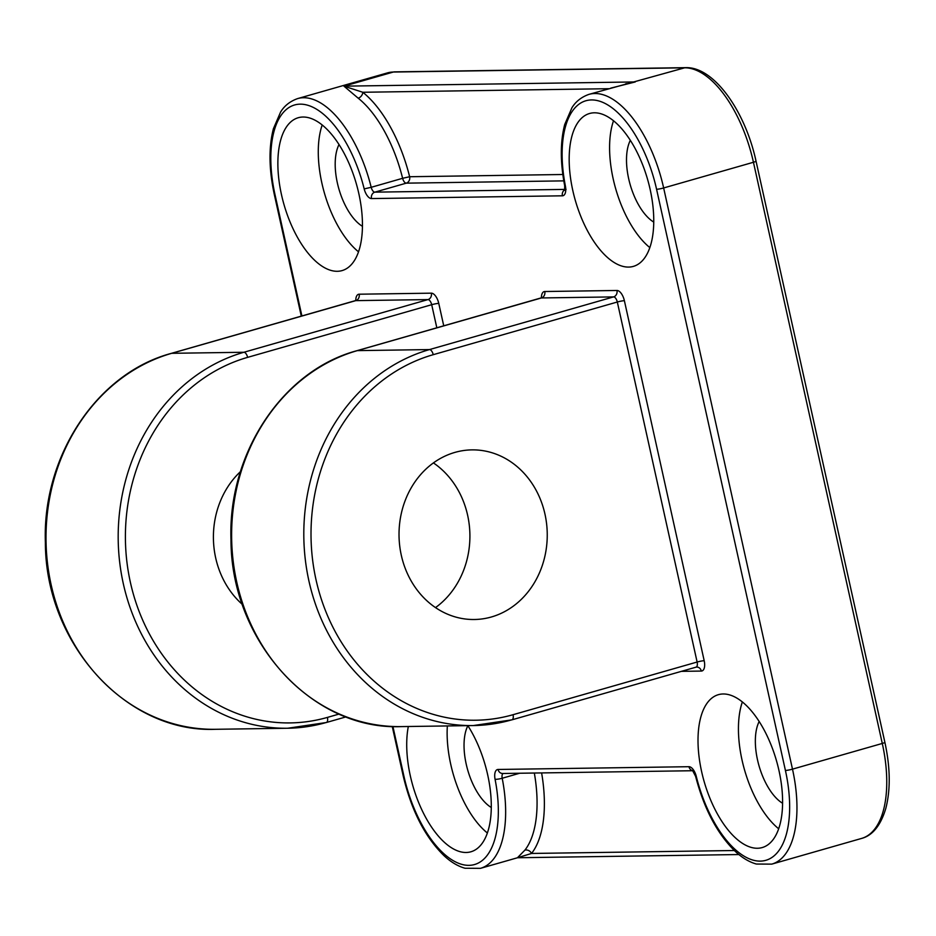 <?xml version="1.0" encoding="UTF-8"?>
<svg xmlns="http://www.w3.org/2000/svg" width="936" height="936" viewBox="0 0 936 936"><rect width="100%" height="100%" fill="white"/><g stroke="black" fill="none" stroke-linecap="round" stroke-linejoin="round"><path stroke-width="1.4" d="M435.509 607.604A84.825 74.12 89.2 0 0 433.415 462.899M491.377 616.988A84.825 74.12 89.2 0 0 546.601 523.809A84.825 74.12 89.2 0 0 471.908 449.877A84.825 74.12 89.2 0 0 454.896 452.404A84.825 74.12 89.2 0 0 399.672 545.583A84.825 74.12 89.2 0 0 474.365 619.503A84.825 74.12 89.2 0 0 491.377 616.988M650.134 189.376A79.525 37.639 -106 0 0 589.586 113.49A79.525 37.639 -106 0 0 572.797 190.499A79.525 37.639 -106 0 0 633.344 266.397A79.525 37.639 -106 0 0 650.134 189.376M613.525 120.732A79.525 37.639 -106 0 0 613.197 178.94A79.525 37.639 -106 0 0 649.818 247.584M778.974 770.562A79.525 37.639 -106 0 0 718.427 694.664A79.525 37.639 -106 0 0 701.637 771.685A79.525 37.639 -106 0 0 762.185 847.571A79.525 37.639 -106 0 0 778.974 770.562M742.365 701.918A79.525 37.639 -106 0 0 742.049 760.114A79.525 37.639 -106 0 0 778.658 828.758M408.318 726.5A79.525 37.639 -106 0 0 410.331 775.897A79.525 37.639 -106 0 0 470.878 851.795A79.525 37.639 -106 0 0 487.668 774.774A79.525 37.639 -106 0 0 467.836 725.634M447.349 725.938A79.525 37.639 -106 0 0 450.742 764.338A79.525 37.639 -106 0 0 487.352 832.981M358.827 193.6A79.525 37.639 -106 0 0 298.28 117.714A79.525 37.639 -106 0 0 281.49 194.723A79.525 37.639 -106 0 0 342.026 270.609A79.525 37.639 -106 0 0 358.827 193.6M322.206 124.956A79.525 37.639 -106 0 0 321.89 183.152A79.525 37.639 -106 0 0 358.511 251.807M630.337 140.295A47.713 22.581 -106 0 0 628.676 178.718A47.713 22.581 -106 0 0 653.737 222.089M759.178 721.48A47.713 22.581 -106 0 0 757.516 759.892A47.713 22.581 -106 0 0 782.578 803.263M467.871 725.692A47.713 22.581 -106 0 0 466.21 764.115A47.713 22.581 -106 0 0 491.271 807.487M339.031 144.518A47.713 22.581 -106 0 0 337.358 182.929A47.713 22.581 -106 0 0 362.431 226.301M608.739 88.709L362.782 92.266A5.3 3.896 -51.6 0 1 358.184 98.186L343.957 86.159L393.342 72.037A98.069 46.414 -106 0 0 387.457 72.891L394.407 71.873A5.3 4.633 89.2 0 0 393.342 72.037L684.661 67.813A98.069 46.414 -106 0 1 753.445 162.267A5.3 0.597 -12.5 0 0 756.042 161.167C745.267 111.267 713.969 66.596 685.714 67.661A5.3 4.633 89.2 0 0 684.661 67.813L588.978 94.361A98.069 46.414 74 0 1 663.647 187.96L753.445 162.267L882.285 743.453A5.3 0.597 -12.5 0 0 884.883 742.342C890.312 767.462 890.639 789.399 885.877 808.154C879.653 829.237 869.755 836.281 861.576 838.434A98.069 46.414 -106 0 0 882.285 743.453L792.488 769.146A98.069 46.414 74 0 1 771.779 864.127L861.576 838.434M519.691 773.241L502.199 778.249A98.069 46.414 74 0 1 480.472 868.339L517.421 857.774L524.885 850.145A5.3 4.423 -141.8 0 1 531.543 853.457L734.339 850.52M242.389 604.457A84.825 74.12 -90.8 0 1 240.458 471.639M610.81 88.113L635.263 81.947L343.957 86.159L362.782 92.266A103.381 48.929 74 0 1 409.629 176.728L402.62 178.308A98.069 46.414 -106 0 0 358.184 98.186M517.421 857.774L531.543 853.457A103.381 48.929 74 0 0 541.616 772.914M301.907 316.017L275.044 194.817A92.769 43.91 -106 0 1 299.052 104.2A92.769 43.91 -106 0 1 364.186 188.896A10.6 5.019 -106 0 0 371.498 198.572L562.396 195.811A10.6 5.019 -106 0 0 565.391 185.983A5.3 0.831 168.9 0 1 564.677 185.714L564.677 190.3L566.069 189.341M392.909 726.488L403.884 775.991A92.769 43.91 -106 0 0 467.789 865.332A92.769 43.91 -106 0 0 495.074 779.302A10.6 5.019 -106 0 1 498.057 769.462L688.966 766.701A10.6 5.019 -106 0 1 696.279 776.389A92.769 43.91 -106 0 0 761.413 861.073A92.769 43.91 -106 0 0 785.421 770.468L656.581 189.283A92.769 43.91 -106 0 0 592.675 99.953A92.769 43.91 -106 0 0 565.391 185.983M541.406 297.882A10.6 5.019 74 0 1 544.764 291.517L616.941 290.476A10.6 5.019 74 0 1 624.382 300.69L704.188 660.711A10.6 5.019 74 0 1 701.321 671.065L681.35 671.358M355.785 300.573A10.6 5.019 74 0 1 359.143 294.208L431.332 293.167A10.6 5.019 74 0 1 438.762 303.381L443.746 325.845M387.457 72.891L297.66 98.584A98.069 46.414 74 0 1 371.194 187.305L402.62 178.308A5.3 2.504 74 0 0 406.282 183.152L374.845 192.149L564.888 189.4M524.885 850.145A98.069 46.414 -106 0 0 534.327 773.031M656.581 189.283A5.3 0.597 -12.5 0 0 663.647 187.96L792.488 769.146A5.3 0.597 167.5 0 1 785.421 770.468M513.045 714.706L697.121 662.033L617.315 302.012L433.228 354.685A185.55 162.127 89.2 0 0 315.994 579.653A185.55 162.127 89.2 0 0 513.045 714.706A5.3 2.504 74 0 1 511.922 719.842A5.3 2.504 74 0 1 511.606 719.889A190.85 166.76 -90.8 0 1 473.323 725.564A190.85 166.76 -90.8 0 1 305.265 559.225A190.85 166.76 -90.8 0 1 429.507 349.573L357.33 350.626A190.85 166.76 89.2 0 0 233.076 560.278A190.85 166.76 89.2 0 0 401.135 726.605L473.323 725.564L511.922 719.842L696.01 667.169A5.3 2.504 -106 0 0 697.121 662.033A5.3 0.597 167.5 0 1 704.188 660.711M436.831 327.834L431.695 304.703L247.619 357.365A185.55 162.127 89.2 0 0 130.385 582.344A185.55 162.127 89.2 0 0 327.436 717.397L339.16 714.039M247.619 357.365A5.3 2.504 74 0 0 243.898 352.264L427.974 299.59L355.797 300.631L171.721 353.305A190.85 166.76 89.2 0 0 47.467 562.957A190.85 166.76 89.2 0 0 215.526 729.296L287.703 728.243A190.85 166.76 -90.8 0 1 119.644 561.916A190.85 166.76 -90.8 0 1 243.898 352.264L171.721 353.305A5.3 2.504 -106 0 0 171.393 353.352A5.3 2.504 -106 0 0 171.101 353.492M346.109 716.859L326.313 722.522A5.3 2.504 -106 0 1 325.997 722.569A190.85 166.76 -90.8 0 1 287.703 728.243L326.313 722.522A5.3 2.504 -106 0 0 327.436 717.397M433.228 354.685A5.3 2.504 -106 0 0 429.507 349.573L613.595 296.899L541.406 297.952L357.33 350.626A5.3 2.504 -106 0 0 357.014 350.672A5.3 2.504 -106 0 0 356.71 350.801M563.788 180.87L406.282 183.152A5.3 4.633 89.2 0 0 409.629 176.728L562.828 174.505M771.779 864.127L756.393 864.045C749.057 861.997 741.897 857.668 734.889 851.046C717.046 833.414 703.954 808.517 695.623 776.377L696.279 776.389M562.396 195.811A5.3 4.633 -90.8 0 1 564.817 189.774M692.734 770.656A5.3 4.633 -90.8 0 1 688.966 766.701M371.498 198.572A5.3 4.633 -90.8 0 1 374.845 192.149A5.3 2.504 74 0 1 371.194 187.305L364.186 188.896M692.827 770.726L502.632 773.487A5.3 4.633 -90.8 0 1 498.057 769.462M495.074 779.302A5.3 0.831 168.9 0 0 502.199 778.249A5.3 2.504 74 0 1 503.123 773.475M275.044 194.817A5.3 0.597 167.5 0 1 274.353 194.676C268.913 169.486 268.597 147.502 273.406 128.723L280.66 111.91C281.794 110.214 286.1 102.644 297.66 98.584M480.472 868.339L465.016 868.245C457.903 866.245 450.93 862.091 444.109 855.761C424.979 837.03 411.349 810.389 403.194 775.85A5.3 0.597 -12.5 0 0 403.884 775.991M544.764 291.517A5.3 4.633 89.2 0 1 541.406 297.952A5.3 2.504 -106 0 0 541.09 297.999A5.3 2.504 -106 0 0 540.797 298.128M624.382 300.69A5.3 0.597 167.5 0 0 617.315 302.012A5.3 2.504 -106 0 0 613.595 296.899A5.3 4.633 89.2 0 0 616.941 290.476M695.682 667.216A5.3 2.504 -106 0 0 696.01 667.169L696.747 667.052A5.3 4.633 -90.8 0 1 701.321 671.065M438.762 303.381A5.3 0.597 -12.5 0 0 431.695 304.703A5.3 2.504 -106 0 0 427.974 299.59A5.3 4.633 -90.8 0 0 431.332 293.167M359.143 294.208A5.3 4.633 -90.8 0 1 355.797 300.631A5.3 2.504 -106 0 0 355.481 300.678A5.3 2.504 -106 0 0 355.189 300.807M626.582 83.608L625.517 83.912M517.9 857.739L738.878 854.545M588.978 94.361C577.407 98.42 573.101 106.002 571.966 107.687L564.712 124.511C560.208 141.933 560.196 162.326 564.677 185.714M695.623 776.377L692.582 770.539L693.529 770.714M403.194 775.85L392.254 726.465M301.298 316.192L274.353 194.676M401.135 726.605C311.934 730.419 230.935 640.985 230.993 539.815C227.764 453.398 282.847 370.352 357.014 350.672L542.33 297.554M356.721 300.245L171.393 353.352C97.227 373.043 42.155 456.089 45.384 542.494C45.314 643.675 126.325 733.11 215.526 729.296M884.883 742.342L756.042 161.167M685.714 67.661L394.407 71.873"/></g></svg>
